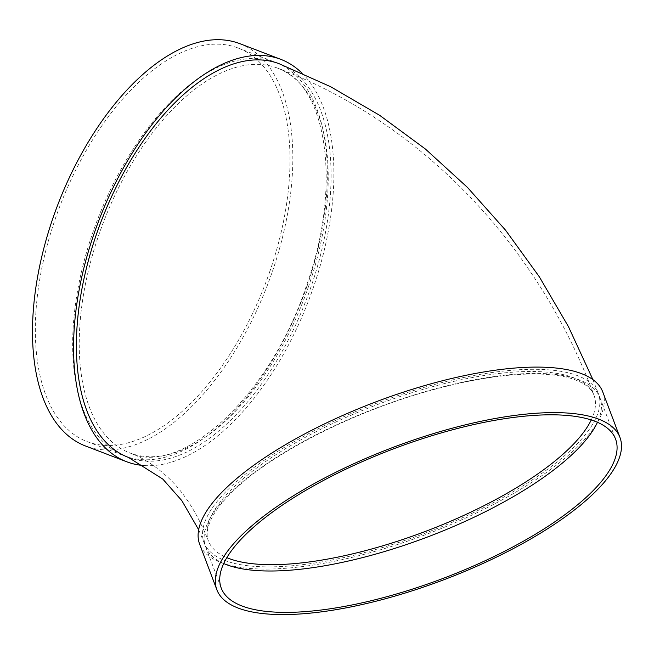 <?xml version="1.0" encoding="UTF-8"?>
<svg xmlns="http://www.w3.org/2000/svg" width="654" height="654" viewBox="0 0 654 654"><rect width="100%" height="100%" fill="white"/><g stroke="black" fill="none" stroke-linecap="round" stroke-linejoin="round"><path stroke-width="0.49" stroke-dasharray="3.27 2.45" d="M223.709 563.519A210.776 69.357 -20.7 0 1 205.601 546.719A210.776 69.357 -20.7 0 1 378.257 407.344A210.776 69.357 -20.7 0 1 599.939 397.714A210.776 69.357 -20.7 0 1 597.462 422.296M602.751 391.926A215.46 70.894 -20.7 0 1 470.267 515.892A215.46 70.894 -20.7 0 1 230.241 565.408A215.46 70.894 -20.7 0 1 199.658 544.242M233.96 563.298A210.776 69.357 159.3 0 0 468.771 514.853A210.776 69.357 159.3 0 0 598.369 393.577A210.776 69.357 159.3 0 0 376.688 403.207A210.776 69.357 159.3 0 0 204.04 542.583A210.776 69.357 159.3 0 0 233.96 563.298M128.372 457.383A210.776 109.815 111 0 0 135.223 459.525A210.776 109.815 111 0 0 308.696 293.368A210.776 109.815 111 0 0 279.103 63.708M301.944 73.085A215.46 112.259 -69 0 1 313.372 287.474A215.46 112.259 -69 0 1 145.041 465.623M307.257 285.463A210.776 109.815 -69 0 1 124.636 455.961A210.776 109.815 -69 0 1 97.446 219.85A210.776 109.815 -69 0 1 275.367 62.277A210.776 109.815 -69 0 1 307.257 285.463M239.707 43.614A215.46 112.259 -69 0 1 272.309 271.753A215.46 112.259 -69 0 1 85.625 446.036M269.922 271.165A210.776 109.815 -69 0 1 87.301 441.663A210.776 109.815 -69 0 1 60.111 205.56A210.776 109.815 -69 0 1 238.031 47.987A210.776 109.815 -69 0 1 269.922 271.165M591.241 419.958A206.092 67.812 159.3 0 0 593.987 395.237A206.092 67.812 159.3 0 0 377.235 404.646A206.092 67.812 159.3 0 0 208.422 540.932A206.092 67.812 159.3 0 0 226.832 557.658M308.606 286.305A206.092 107.379 -69 0 1 130.048 453.009A206.092 107.379 -69 0 1 103.463 222.156A206.092 107.379 -69 0 1 277.427 68.081A206.092 107.379 -69 0 1 308.606 286.305M593.987 395.237C592.696 391.73 589.638 385.181 573.746 379.279C564.615 376.156 552.982 374.407 538.831 374.031C509.213 373.45 474.044 378.658 433.34 389.67C357.575 410.009 276.29 450.696 236.446 487.933C225.72 497.817 217.913 507.046 213.024 515.622C205.021 530.582 207.089 537.482 208.422 540.932C196.854 512.074 182.703 490.304 165.969 475.63C154.148 465.019 142.171 457.481 130.048 453.009C181.24 477.167 270.764 395.596 306.562 285.365C342.598 185.466 326.698 83.442 277.427 68.081C422.182 122.723 538.275 245.422 593.987 395.237M592.908 379.631L598.369 393.577M198.661 529.724L204.04 542.583M87.301 441.663L124.636 455.961M238.031 47.987L275.367 62.277M205.601 546.719L221.24 588.093M599.939 397.714L615.569 439.087"/><path stroke-width="0.98" d="M597.462 422.296A210.776 69.357 -20.7 0 1 439.259 532.43A210.776 69.357 -20.7 0 1 235.522 567.435A210.776 69.357 -20.7 0 1 223.709 563.519M216.858 589.753L199.658 544.242A215.46 70.894 -20.7 0 1 376.148 401.76A215.46 70.894 -20.7 0 1 602.751 391.926L619.951 437.436A215.46 70.894 -20.7 0 1 487.467 561.402A215.46 70.894 -20.7 0 1 247.441 610.926A215.46 70.894 -20.7 0 1 216.858 589.753A215.46 70.894 -20.7 0 1 393.34 447.279A215.46 70.894 -20.7 0 1 619.951 437.436M592.908 379.631L568.498 326.747L539.297 276.756L505.526 230.143L467.43 187.396L425.329 148.965L379.606 115.284L330.703 86.753L279.103 63.708A210.776 109.815 111 0 0 101.182 221.281A210.776 109.815 111 0 0 128.372 457.383L162.805 479.088L181.812 500.612L198.661 529.724M145.041 465.623A215.46 112.259 -69 0 1 126.696 461.757A215.46 112.259 -69 0 1 98.901 220.406A215.46 112.259 -69 0 1 280.779 59.334A215.46 112.259 -69 0 1 301.944 73.085M126.696 461.757L85.625 446.036A215.46 112.259 -69 0 1 57.83 204.686A215.46 112.259 -69 0 1 239.707 43.614L280.779 59.334M251.152 608.809A210.776 69.357 -20.7 0 1 221.24 588.093A210.776 69.357 -20.7 0 1 393.888 448.718A210.776 69.357 -20.7 0 1 615.569 439.087A210.776 69.357 -20.7 0 1 485.963 560.364A210.776 69.357 -20.7 0 1 251.152 608.809M226.832 557.658A206.092 67.812 159.3 0 0 237.672 561.181A206.092 67.812 159.3 0 0 506.073 493.835A206.092 67.812 159.3 0 0 591.241 419.958"/></g></svg>
